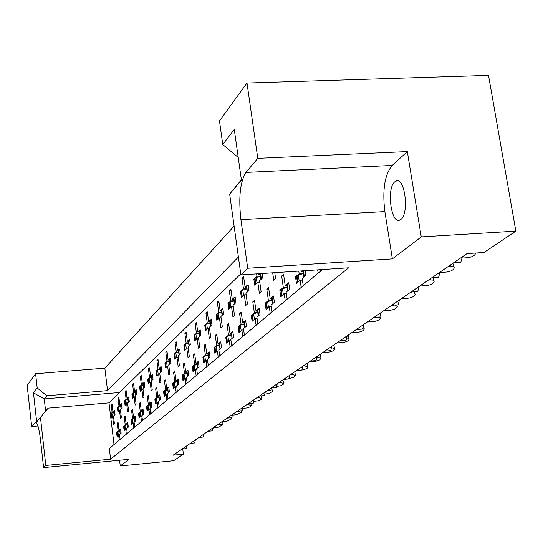 <?xml version="1.0" encoding="UTF-8"?>
<svg xmlns="http://www.w3.org/2000/svg" width="543" height="543" viewBox="0 0 543 543"><rect width="100%" height="100%" fill="white"/><g stroke="black" fill="none" stroke-linecap="round" stroke-linejoin="round"><path stroke-width="0.81" d="M400.856 219.453C409.51 213.582 404.759 176.285 395.996 181.036L394.795 181.803C386.365 188.204 391.041 224.463 399.777 220.098L400.856 219.453M234.108 226.119L104.84 368.161L35.607 373.74L27.15 385.367L31.684 426.574L37.956 426.011M246.997 83.038L219.474 120.885L222.766 144.553L234.284 129.451L241.431 180.174L229.655 194.082L240.895 274.914L247.717 268.256L392.372 258.882L421.246 236.904L407.331 151.578L257.789 158.339L246.997 83.038L488.524 75.396L515.85 231.128L483.996 252.495L467.034 253.595L173.156 455.177L183.405 454.186L182.733 448.973M238.404 257.029L107.541 390.641L104.84 368.161M238.228 157.429L222.766 144.553M240.746 273.869L109.007 402.865L48.184 408.139L36.686 421.986L33.456 392.82L37.182 387.933L35.607 373.74M37.182 387.933L46.793 395.779L107.541 390.641M119.575 460.233L120.261 465.955L128.983 459.324L43.589 467.604L45.802 465.439L110.596 459.181L109.319 448.491L322.494 269.538M110.596 459.181L348.66 267.814L240.895 274.914M305.247 270.672L305.926 275.274L302.179 278.478L303.238 285.699M302.41 270.862L301.216 271.9L303.055 271.778M303.293 273.407L299.159 273.686L297.55 275.084M296.478 276.014L295.507 276.862L296.458 283.371L300.123 280.242L301.175 287.43M296.593 276.787L295.507 276.862M302.417 280.086L300.123 280.242M287.804 283.555L288.74 282.74L289.677 289.175L286.154 292.182L287.172 299.193M286.752 284.308L287.681 290.722L286.752 284.308L285.231 285.794L286.948 285.672M287.172 287.199L283.303 287.471L281.79 288.788M280.779 289.663L279.869 290.457L280.779 296.783L284.22 293.838L285.231 300.822M280.88 290.383L279.869 290.457M286.371 293.688L284.22 293.838M272.627 296.749L273.509 295.983L274.398 302.234L271.086 305.064L272.057 311.879M271.629 297.455L272.518 303.686L271.629 297.455L270.204 298.854L271.812 298.745M272.016 300.177L268.385 300.435L266.959 301.677M266.002 302.505L265.154 303.245L266.022 309.395L269.267 306.625L270.231 313.413M266.097 303.177L265.154 303.245M271.29 306.476L269.267 306.625M258.325 309.184L259.154 308.458L260.009 314.533L256.887 317.207L257.816 323.832M257.382 309.843L258.23 315.904L257.382 309.843L256.045 311.166L257.552 311.058M257.742 312.408L254.328 312.653L252.984 313.827M252.081 314.614L251.28 315.307L252.115 321.293L255.169 318.673L256.099 325.277M252.169 315.245L251.28 315.307M257.077 318.531L255.169 318.673M244.832 320.906L245.619 320.227L246.441 326.139L243.488 328.664L244.384 335.106M243.936 321.537L244.757 327.429L243.936 321.537L242.68 322.78L244.099 322.678M244.275 323.947L241.058 324.191L239.789 325.298M238.927 326.044L238.173 326.696L238.981 332.52L241.866 330.049L242.755 336.477M239.008 326.635L238.173 326.696M243.664 329.913L241.866 330.049M232.085 331.99L232.825 331.345L233.612 337.108L230.823 339.49L231.685 345.769M231.25 332.716L230.042 333.762L231.379 333.66M231.542 334.861L228.515 335.092L227.307 336.144M226.492 336.85L225.786 337.468L226.553 343.142L229.289 340.8L230.144 347.058M226.567 337.407L225.786 337.468M230.985 340.671L229.289 340.8M220.017 342.484L220.716 341.873L221.476 347.486L218.836 349.746L219.664 355.862M219.223 343.169L218.082 344.16L219.338 344.065M219.494 345.199L216.63 345.423L215.49 346.414M214.709 347.092L214.044 347.669L214.79 353.201L217.383 350.988L218.205 357.084M214.784 347.615L214.044 347.669M218.985 350.859L217.383 350.988M208.573 352.427L209.238 351.85L209.971 357.321L207.467 359.466L208.261 365.432M207.82 353.086L206.74 354.022L207.928 353.927M208.071 355L205.363 355.217L204.283 356.16M203.537 356.805L202.906 357.348L203.625 362.744L206.089 360.64L206.876 366.593M203.605 357.294L202.906 357.348M207.609 360.518L206.089 360.64M197.713 361.869L198.344 361.319L199.05 366.654L196.675 368.69L197.442 374.514M196.994 362.493L195.975 363.382L197.095 363.287M197.231 364.312L194.666 364.516L193.634 365.412M192.928 366.03L192.331 366.545L193.023 371.812L195.365 369.81L196.125 375.62M192.989 366.491L192.331 366.545M196.804 369.695L195.365 369.81M187.389 370.842L187.993 370.312L188.672 375.532L186.412 377.466L187.152 383.154M186.697 371.439L185.733 372.281L186.799 372.193M186.921 373.163L184.491 373.36L183.514 374.215M182.835 374.806L182.272 375.294L182.937 380.433L185.163 378.532L185.903 384.2M182.889 375.24L182.272 375.294M186.534 378.417L185.163 378.532M177.568 379.381L178.145 378.878L178.803 383.976L176.645 385.815L177.357 391.374M176.903 379.957L175.993 380.752L176.998 380.663M177.113 381.586L174.805 381.783L173.869 382.591M173.224 383.154L172.688 383.623L173.332 388.645L175.457 386.833L176.17 392.372M173.271 383.568L172.688 383.623M176.76 386.725L175.457 386.833M168.208 387.519L168.751 387.037L169.389 392.019L167.332 393.777L168.031 399.207M167.57 388.069L166.701 388.822L167.658 388.74M167.773 389.616L165.574 389.806L164.685 390.58M164.061 391.123L163.552 391.557L164.183 396.471L166.199 394.747L166.891 400.157M164.108 391.51L163.552 391.557M167.448 394.639L166.199 394.747M159.275 395.277L159.798 394.822L160.416 399.689L158.454 401.372L159.126 406.68M158.671 395.806L157.843 396.526L158.746 396.444M158.855 397.286L156.764 397.462L155.916 398.202M155.312 398.725L154.836 399.139L155.441 403.944L157.375 402.295L158.04 407.589M155.359 399.091L154.836 399.139M158.556 402.193L157.375 402.295M150.75 402.689L151.246 402.254L151.85 407.019L149.97 408.621L150.621 413.82M150.167 403.198L149.379 403.883L150.241 403.809M150.343 404.603L148.348 404.779L147.533 405.485M146.956 405.988L146.508 406.381L147.092 411.085L148.938 409.503L149.583 414.689M147.004 406.334L146.508 406.381M150.072 409.408L148.938 409.503M142.599 409.775L143.074 409.361L143.657 414.024L141.859 415.558L142.49 420.642M142.035 410.264L141.289 410.915L142.11 410.841M142.205 411.608L140.298 411.777L139.524 412.449M138.967 412.931L138.54 413.304L139.11 417.913L140.875 416.4L141.499 421.477M139.008 413.264L138.54 413.304M141.954 416.305L140.875 416.4M134.8 416.556L135.255 416.162L135.818 420.723L134.101 422.189L134.712 427.171M134.257 417.031L133.544 417.648L134.325 417.581M134.413 418.307L132.594 418.47L131.854 419.115M131.318 419.583L130.911 419.936L131.46 424.45L133.15 423.004L133.761 427.972M131.358 419.895L130.911 419.936M134.189 422.909L133.15 423.004M127.327 423.051L127.768 422.671L128.311 427.144L126.668 428.549L127.259 433.429M126.804 423.506L126.125 424.097L126.865 424.029M126.953 424.728L125.216 424.884L124.503 425.502M123.987 425.95L123.6 426.289L124.137 430.714L125.759 429.323L126.349 434.196M124.028 426.255L123.6 426.289M126.75 429.235L125.759 429.323M120.166 429.275L120.587 428.909L121.116 433.294L119.535 434.644L120.118 439.43M119.657 429.717L119.012 430.28L119.718 430.219M119.799 430.884L118.143 431.033L117.458 431.631M116.955 432.065L116.589 432.384L117.112 436.721L118.666 435.391L119.243 440.163M116.996 432.35L116.589 432.384M119.616 435.303L118.666 435.391M187.023 445.667L186.31 448.599M462.358 256.798L460.824 262.188L459.962 262.378M440.027 272.124L438.595 277.297L437.821 277.466M419.108 286.473L417.771 291.442L417.078 291.605M399.472 299.94L398.229 304.725L397.598 304.874M381.01 312.605L379.849 317.214L379.279 317.35M363.62 324.531L362.527 328.983L362.011 329.106M347.208 335.791L346.183 340.094L345.715 340.21M331.692 346.434L330.735 350.595L330.3 350.697M317.003 356.507L316.101 360.538L315.707 360.633M303.075 366.057L301.867 370.055M289.86 375.125L288.727 379M277.29 383.745L276.224 387.505M265.33 391.951L264.326 395.603M253.927 399.77L253.248 403.245L252.868 403.279M243.054 407.236L242.056 410.644M232.662 414.357L231.725 417.682M222.732 421.171L221.849 424.409M222.257 424.287L222.725 424.952L218.157 427.232L213.229 427.687L212.394 430.843M204.127 433.938L203.333 437.013M195.399 439.925L194.645 442.925M262.14 273.516L262.744 277.758L259.568 280.704L261.122 291.659L259.364 293.24L257.823 282.319L254.715 285.197L253.866 279.183L254.681 278.41M259.717 273.679L258.712 274.622L260.267 274.52M260.477 276.027L256.968 276.265L255.604 277.548M254.782 279.122L253.866 279.183M259.778 282.184L257.823 282.319M247.323 285.34L248.117 284.586L248.952 290.539L245.952 293.315L247.438 303.978L245.789 305.471L244.309 294.842L241.37 297.557L240.556 291.7L241.323 290.98M246.413 286.025L247.241 291.958L246.413 286.025L245.131 287.403L246.59 287.301M246.787 288.72L243.488 288.944L242.198 290.166M241.418 291.645L240.556 291.7M246.149 294.713L244.309 294.842M234.372 297.523L235.126 296.811L235.927 302.607L233.096 305.227L234.522 315.619L232.954 317.024L231.535 306.673L228.759 309.245L227.979 303.537L228.698 302.858M233.531 298.317L232.302 299.471L233.673 299.376M233.857 300.713L230.748 300.931L229.526 302.084M228.779 303.483L227.979 303.537M233.273 306.551L231.535 306.673M222.121 309.048L222.834 308.376L223.607 314.024L220.926 316.501L222.297 326.628L220.818 327.958L219.447 317.872L216.82 320.309L216.066 314.743L216.745 314.105M221.32 309.802L220.159 310.895L221.456 310.8M221.625 312.062L218.686 312.279L217.533 313.365M216.82 314.689L216.066 314.743M221.089 317.75L219.447 317.872M210.514 319.97L211.193 319.332L211.933 324.836L209.388 327.191L210.711 337.06L209.306 338.323L207.989 328.488L205.498 330.796L204.772 325.372L205.41 324.768M209.747 320.689L208.655 321.714L209.876 321.626M210.039 322.82L207.263 323.031L206.164 324.062M205.485 325.318L204.772 325.372M209.55 328.366L207.989 328.488M199.505 330.327L200.15 329.723L200.862 335.092L198.446 337.325L199.722 346.957L198.392 348.158L197.116 338.56L194.747 340.753L194.048 335.459L194.652 334.888M198.772 331.013L197.74 331.99L198.894 331.902M199.043 333.035L196.417 333.232L195.371 334.216M194.72 335.411L194.048 335.459M198.595 338.445L197.116 338.56M189.045 340.169L189.656 339.592L190.342 344.839L188.048 346.963L189.283 356.364L188.014 357.504L186.785 348.131L184.532 350.221L183.853 345.049L184.423 344.513M188.346 340.828L187.362 341.751L188.455 341.662M188.597 342.742L186.106 342.932L185.109 343.868M184.491 345.002L183.853 345.049M188.19 348.022L186.785 348.131M179.088 349.529L179.672 348.986L180.337 354.104L178.152 356.127L179.346 365.31L178.138 366.403L176.95 357.24L174.805 359.228L174.154 354.179L174.69 353.669M178.423 350.16L177.493 351.036L178.525 350.954M178.661 351.979L176.292 352.163L175.348 353.052M174.751 354.131L174.154 354.179M178.287 357.138L176.95 357.24M169.613 358.448L170.169 357.925L170.807 362.934L168.73 364.862L169.878 373.835L168.73 374.874L167.583 365.921L165.534 367.821L164.902 362.88L165.411 362.398M168.975 359.052L168.092 359.88L169.07 359.805M169.192 360.776L166.945 360.959L166.043 361.808M165.472 362.833L164.902 362.88M168.853 365.819L167.583 365.921M160.572 366.953L161.101 366.457L161.726 371.344L159.737 373.19L160.857 381.967L159.757 382.951L158.644 374.202L156.689 376.014L156.079 371.181L156.567 370.726M159.961 367.53L159.119 368.317L160.049 368.242M160.171 369.172L158.027 369.349L157.171 370.156M156.615 371.134L156.079 371.181M159.859 374.1L158.644 374.202M151.945 375.07L152.454 374.595L153.058 379.381L151.158 381.138L152.237 389.725L151.192 390.668L150.112 382.109L148.246 383.833L147.655 379.109L148.11 378.675M151.354 375.627L150.56 376.374L151.443 376.299M151.551 377.188L149.515 377.358L148.694 378.132M148.164 379.068L147.655 379.109M151.266 382.007L150.112 382.109M143.705 382.829L144.187 382.374L144.771 387.057L142.958 388.734L144.004 397.143L142.999 398.046L141.954 389.664L140.169 391.32L139.599 386.691L140.033 386.277M143.135 383.358L142.375 384.077L143.216 384.003M143.318 384.851L141.377 385.014L140.589 385.754M140.08 386.65L139.599 386.691M143.06 389.569L141.954 389.664M135.818 390.247L136.279 389.813L136.843 394.394L135.112 396.003L136.123 404.236L135.166 405.098L134.155 396.892L132.444 398.474L131.888 393.946L132.302 393.553M135.268 390.756L134.549 391.442L135.343 391.374M135.445 392.182L133.592 392.338L132.838 393.044M132.343 393.906L131.888 393.946M135.207 396.804L134.155 396.892M128.263 397.347L128.705 396.933L129.261 401.426L127.598 402.967L128.582 411.031L127.666 411.859L126.682 403.816L125.039 405.336L124.496 400.89L124.89 400.524M127.741 397.843L127.048 398.494L127.809 398.426M127.904 399.2L126.132 399.356L125.413 400.035M124.938 400.856L124.496 400.89M127.686 403.727L126.682 403.816M121.028 404.162L121.456 403.761L121.985 408.16L120.397 409.639L121.354 417.54L120.471 418.334L119.514 410.454L117.946 411.913L117.417 407.555L117.79 407.202M120.519 404.637L119.86 405.254L120.587 405.193M120.675 405.933L118.985 406.083L118.293 406.734M117.831 407.521L117.417 407.555M120.485 410.365L119.514 410.454M114.084 410.691L114.492 410.304L115.014 414.621L113.487 416.04L114.417 423.791L113.568 424.551L112.639 416.82L111.132 418.219L110.616 413.949L110.976 413.617M113.596 411.153L112.964 411.743L113.657 411.682M113.745 412.388L112.123 412.537L111.464 413.162M111.016 413.915L110.616 413.949M113.568 416.739L112.639 416.82M120.261 465.955L173.651 460.729L183.405 454.186M109.007 402.865L114.016 444.547M274.772 272.681L275.62 278.6L273.76 280.276L272.695 272.824M256.635 273.882L256.968 276.265M258.583 273.753L258.712 274.622M245.131 287.403L243.651 276.781L242.015 278.362L243.488 288.944M232.302 299.471L230.877 289.127L229.329 290.62L230.748 300.931M220.159 310.895L218.795 300.808L217.329 302.227L218.686 312.279M208.655 321.714L207.338 311.886L205.946 313.23L207.263 323.031M197.74 331.99L196.471 322.393L195.147 323.669L196.417 333.232M187.362 341.751L186.14 332.384L184.885 333.592L186.106 342.932M177.493 351.036L176.305 341.886L175.111 343.04L176.292 352.163M168.092 359.88L166.945 350.934L165.805 352.04L166.945 360.959M159.119 368.317L158.013 359.575L156.92 360.62L158.027 369.349M150.56 376.374L149.481 367.815L148.443 368.819L149.515 377.358M142.375 384.077L141.329 375.695L140.338 376.659L141.377 385.014M134.549 391.442L133.53 383.236L132.58 384.159L133.592 392.338M127.048 398.494L126.064 390.458L125.155 391.34L126.132 399.356M119.86 405.254L118.903 397.381L118.028 398.223L118.985 406.083M112.964 411.743L112.034 404.019L111.2 404.827L112.123 412.537M320.126 269.695L320.37 271.324M317.669 269.857L318.164 273.17M298.786 271.1L299.159 273.686M301.073 270.95L301.216 271.9M285.231 285.794L283.575 274.317L281.654 276.034L283.303 287.471M270.204 298.854L268.615 287.702L266.81 289.317L268.385 300.435M256.045 311.166L254.518 300.32L252.814 301.84L254.328 312.653M242.68 322.78L241.214 312.225L239.606 313.664L241.058 324.191M230.042 333.762L228.637 323.479L227.117 324.843L228.515 335.092M218.082 344.16L216.732 334.135L215.286 335.431L216.63 345.423M206.74 354.022L205.437 344.242L204.066 345.47L205.363 355.217M195.975 363.382L194.713 353.839L193.41 355L194.666 364.516M185.733 372.281L184.518 362.962L183.283 364.068L184.491 373.36M175.993 380.752L174.819 371.643L173.638 372.702L174.805 381.783M166.701 388.822L165.567 379.924L164.441 380.928L165.574 389.806M157.843 396.526L156.744 387.824L155.665 388.781L156.764 397.462M149.379 403.883L148.314 395.365L147.282 396.281L148.348 404.779M141.289 410.915L140.25 402.58L139.266 403.456L140.298 411.777M133.544 417.648L132.54 409.483L131.596 410.325L132.594 418.47M126.125 424.097L125.148 416.094L124.245 416.902L125.216 424.884M119.012 430.28L118.062 422.44L117.193 423.214L118.143 431.033M421.246 236.904L515.85 231.128M229.655 194.082L241.377 179.808M45.802 465.439L40.474 417.513M243.855 278.24L242.015 278.362M231.067 290.505L229.329 290.62M218.972 302.112L217.329 302.227M207.501 313.114L205.946 313.23M196.62 323.56L195.147 323.669M186.283 333.49L184.885 333.592M176.441 342.938L175.111 343.04M167.074 351.939L165.805 352.04M158.135 360.525L156.92 360.62M149.596 368.724L148.443 368.819M141.438 376.564L140.338 376.659M133.632 384.071L132.58 384.159M126.159 391.252L125.155 391.34M118.998 398.141L118.028 398.223M112.123 404.752L111.2 404.827M283.799 275.892L281.654 276.034M268.826 289.181L266.81 289.317M254.715 301.711L252.814 301.84M241.397 313.535L239.606 313.664M228.807 324.714L227.117 324.843M216.888 335.309L215.286 335.431M205.587 345.348L204.066 345.47M194.856 354.891L193.41 355M184.647 363.959L183.283 364.068M174.941 372.593L173.638 372.702M165.683 380.826L164.441 380.928M156.852 388.679L155.665 388.781M148.415 396.186L147.282 396.281M140.352 403.361L139.266 403.456M132.628 410.23L131.596 410.325M125.236 416.814L124.245 416.902M118.143 423.126L117.193 423.214M257.789 158.339L245.931 172.409C240.128 181.824 238.458 197.571 240.909 219.65L247.717 268.256M43.589 467.604L40.467 439.457C39.035 428.115 37.358 422.386 35.431 422.257L31.684 426.574M407.331 151.578L392.168 165.445C384.688 174.697 382.252 190.077 384.858 211.58L392.372 258.882M119.582 392.508L44.255 398.922L45.626 411.166L48.184 408.139M46.793 395.779L44.255 398.922L33.456 392.82M36.686 421.986L45.626 411.166M260.246 273.638L261.027 279.143L261.346 278.844L260.606 273.618M254.796 278.491L255.597 284.172L255.061 277.846L260.504 276.224M256.452 283.589L255.909 283.887M261.896 278.545L261.346 278.844M246.495 285.91L248.185 285.082M247.323 291.849L246.793 285.632M241.431 291.041L242.198 296.593L241.683 290.444L246.814 288.93M243.013 296.044L242.497 296.322M248.151 291.279L247.628 291.564M233.626 298.372L235.187 297.279M233.585 298.066L234.664 303.578L233.87 297.795M228.793 302.906L229.533 308.336L229.031 302.349L233.89 300.931M230.313 307.806L229.818 308.071M235.167 303.306L234.664 303.578M221.408 309.843L222.895 308.818M221.368 309.564L222.406 314.94L221.639 309.306M216.827 314.139L217.546 319.447L217.057 313.623L221.659 312.286M218.286 318.945L217.811 319.196M222.888 314.682L222.406 314.94M462.344 258.061L467.72 257.708C472.084 257.083 474.731 255.638 475.675 253.364L475.675 253.038M440.034 272.491L446.617 272.043C450.833 271.439 453.378 270.061 454.26 267.896L453.996 267.007L452.672 266.294L448.538 266.28M303.048 270.821L303.924 276.787L304.304 276.462L303.469 270.794M296.485 276.034L297.523 282.258L297.897 281.946L296.94 275.41L303.32 273.57M296.573 275.729L296.94 275.41M298.507 281.62L297.897 281.946M304.928 276.136L304.304 276.462M419.773 286.018L426.771 285.523C430.843 284.939 433.294 283.622 434.122 281.559L433.857 280.704L432.547 280.018L428.508 280.018M286.86 284.179L288.815 283.263M287.79 290.593L288.143 290.288L287.213 283.867M280.914 289.765L281.769 295.738L282.122 295.44L281.206 289.093L287.193 287.362M280.86 289.392L281.206 289.093M282.699 295.134L282.122 295.44M288.733 289.976L288.143 290.288M401.25 298.718L408.071 298.222C412.015 297.659 414.377 296.39 415.157 294.428L414.886 293.607L413.929 293.037L409.646 292.962M271.724 297.34L273.577 296.478M272.613 303.571L272.946 303.286L272.057 297.048M266.124 302.587L266.952 308.41L267.278 308.132L266.403 301.962L272.043 300.354M267.835 307.847L267.278 308.132M273.516 302.994L272.946 303.286M383.779 310.705L390.431 310.209C394.252 309.659 396.526 308.444 397.266 306.571L395.148 305.051M257.47 309.734L259.221 308.926M258.319 315.795L258.638 315.524L257.782 309.462M252.19 314.675L252.984 320.363L252.454 314.098L257.769 312.592M253.825 319.827L253.289 320.099M259.181 315.252L258.638 315.524M367.258 322.033L373.747 321.544C377.453 321.008 379.652 319.841 380.351 318.049L379.937 317.153M244.017 321.436L245.68 320.669M244.839 327.334L244.316 321.171M239.029 326.092L239.796 331.644L239.28 325.556L244.302 324.144M240.597 331.142L240.081 331.393M245.653 326.811L245.137 327.076M351.62 332.764L357.952 332.268C361.557 331.746 363.681 330.626 364.339 328.909L363.287 327.707M231.345 332.757L232.886 331.766M231.304 332.486L232.092 338.235L231.589 332.241M226.58 336.891L227.32 342.314L226.818 336.389L231.569 335.065M228.087 341.832L227.592 342.076M232.872 337.746L232.37 337.99M209.829 320.716L211.247 319.752M209.795 320.458L210.793 325.705L210.053 320.214M205.492 324.789L206.184 329.974L205.709 324.307L210.066 323.051M206.89 329.506L206.435 329.744M211.254 325.461L210.793 325.705M198.847 331.033L200.197 330.124M198.813 330.789L199.77 335.92L199.057 330.565M194.727 334.902L195.392 339.979L194.93 334.447L199.071 333.266M196.071 339.524L195.629 339.755M200.218 335.689L199.77 335.92M188.414 340.834L189.704 339.979M188.38 340.61L189.297 345.626L188.611 340.393M184.491 344.513L185.136 349.482L184.688 344.086L188.625 342.972M185.787 349.054L185.367 349.271M189.731 345.402L189.297 345.626M336.796 342.932L342.979 342.443C346.475 341.934 348.538 340.855 349.163 339.205L347.113 337.841M219.304 343.203L220.77 342.273M219.27 342.952L220.03 348.552L219.535 342.721M214.79 347.12L215.503 352.421L215.021 346.651L219.521 345.409M216.236 351.966L215.768 352.197M220.77 348.09L220.295 348.321M322.718 352.583L329.363 352.034L332.825 350.954L334.753 348.979L331.685 347.635M207.894 353.106L209.293 352.231M207.86 352.875L208.593 358.332L208.118 352.658M203.611 356.819L204.304 362.005L203.829 356.384L208.098 355.21M205.003 361.57L204.548 361.794M209.306 357.891L208.845 358.115M309.34 361.767L316.42 361.115L319.651 359.914L321.062 358.265L317.017 357.05M197.061 362.507L198.399 361.679M197.034 362.296L197.978 367.414L197.272 362.086M192.996 366.036L193.661 371.107L193.199 365.622L197.258 364.523M194.333 370.693L193.892 370.91M198.419 367.197L197.978 367.414M178.484 350.16L179.719 349.353M178.457 349.957L179.339 354.857L178.674 349.746M174.751 353.669L175.375 358.529L174.941 353.262L178.688 352.21M176.007 358.122L175.593 358.326M179.753 354.647L179.339 354.857M169.029 359.045L170.21 358.278M169.002 358.855L169.857 363.647L169.212 358.651M165.466 362.385L166.077 367.149L165.649 362.005L169.226 361.014M166.681 366.756L166.287 366.959M170.258 363.443L169.857 363.647M160.009 367.516L161.149 366.79M159.988 367.339L160.809 372.03L160.192 367.149M156.615 370.706L157.205 375.376L156.791 370.346L160.199 369.403M157.782 374.996L157.402 375.193M161.196 371.84L160.809 372.03M302.084 370.034L296.614 370.496L303.523 369.858L307.053 368.439L308.024 367.109L304.732 365.88L303.15 366.009M186.765 371.439L188.041 370.665M186.738 371.242L187.647 376.251L186.968 371.045M182.896 374.799L183.541 379.767L183.093 374.419L186.955 373.374M184.179 379.374L183.765 379.571M188.068 376.048L187.647 376.251M289.439 378.403L293.39 377.528L295.555 375.776L292.358 374.344L290.81 374.473M176.964 379.951L178.185 379.211M176.943 379.767L177.812 384.661L177.161 379.577M173.278 383.148L173.903 388.007L173.468 382.788L177.147 381.804M174.52 387.634L174.113 387.824M178.226 384.464L177.812 384.661M277.079 386.406L281.118 385.693L283.589 384.05L283.758 383.568L280.555 382.421L279.041 382.55M167.624 388.055L168.792 387.356M167.604 387.885L168.242 392.854L167.814 387.709M164.108 391.109L164.719 395.867L164.291 390.763L167.801 389.833M165.31 395.508L164.923 395.691M168.839 392.487L168.445 392.677M151.402 375.6L152.495 374.914M151.382 375.437L151.986 380.215L151.572 375.261M148.158 378.654L148.734 383.229L148.327 378.315L151.585 377.419M149.291 382.869L148.918 383.053M152.549 379.849L152.176 380.032M143.176 383.331L144.221 382.679M143.155 383.182L143.922 387.682L143.338 383.005M140.074 386.249L140.63 390.736L140.237 385.93L143.352 385.082M141.166 390.39L140.813 390.566M144.289 387.505L143.922 387.682M135.309 390.729L136.313 390.105M135.288 390.587L136.035 394.999L135.465 390.417M132.336 393.519L132.879 397.917L132.492 393.22L135.472 392.406M133.402 397.591L133.055 397.761M136.381 394.829L136.035 394.999M265.228 394.055L269.369 393.465L272.281 391.707L272.443 391.238L269.28 390.132L267.801 390.261M158.719 395.786L159.839 395.128M158.699 395.63L159.513 400.32L158.895 395.46M155.359 398.705L155.95 403.368L155.536 398.379L158.882 397.496M156.52 403.021L156.146 403.198M159.893 400.137L159.513 400.32M253.893 401.372L258.638 400.727L261.298 399.268L261.624 398.576L258.509 397.503L257.056 397.625M150.207 403.177L151.287 402.546M150.194 403.028L150.974 407.617L150.377 402.865M147.004 405.96L147.574 410.528L147.167 405.655L150.37 404.82M148.124 410.203L147.757 410.372M151.348 407.447L150.974 407.617M243.054 408.377L247.873 407.82L250.73 406.497L251.273 405.594L248.199 404.555L246.773 404.678M142.076 410.236L143.108 409.639M142.062 410.101L142.816 414.594L142.239 409.945M139.008 412.904L139.565 417.384L139.171 412.612L142.225 411.818M140.094 417.065L139.741 417.228M143.176 414.431L142.816 414.594M127.775 397.809L128.745 397.218M127.761 397.673L128.474 402.003L127.924 397.517M124.931 400.483L125.453 404.8L125.08 400.198L127.931 399.431M128.813 401.84L128.474 402.003M120.553 404.596L121.483 404.033M120.539 404.467L121.075 408.865L120.702 404.318M117.824 407.162L118.34 411.397L117.967 406.89L120.702 406.157M113.63 411.105L114.525 410.569M113.616 410.99L114.288 415.151L113.765 410.841M111.01 413.569L111.505 417.73L111.145 413.311L113.772 412.612M232.675 415.083L236.558 414.73L241.357 412.32L238.323 411.309L236.924 411.431M134.297 416.997L135.288 416.427M134.277 416.868L134.84 421.422L134.454 416.719M131.358 419.549L131.895 423.94L131.508 419.277L134.44 418.517M132.411 423.642L132.064 423.798M135.356 421.117L135.01 421.273M222.745 421.517L227.164 421.11L231.847 418.768L230.565 417.825M126.838 423.472L127.795 422.929M126.824 423.35L127.537 427.674L126.987 423.207M124.021 425.916L124.544 430.226L124.171 425.658L126.981 424.931M119.691 429.676L120.614 429.16M119.677 429.561L120.207 433.938L119.84 429.425M116.989 432.024L117.498 436.253L117.132 431.78L119.827 431.088M384.858 211.58L240.909 219.65M392.168 165.445L245.931 172.409M36.184 422.427L35.091 422.522M256.248 277.344L257.049 283.032M242.823 289.962L243.59 295.507M230.13 301.894L230.87 307.29M218.116 313.189L218.829 318.442M450.507 266.151L450.208 265.14M298.263 274.86L299.173 281.057M430.423 279.889L430.137 278.905M282.475 288.571L283.344 294.591M411.513 292.826L411.282 292.019M267.624 301.474L268.452 307.318M253.622 313.63L254.416 319.318M240.406 325.108L241.167 330.646M227.904 335.968L228.644 341.357M206.727 323.893L207.412 329.017M195.921 334.054L196.58 339.056M185.645 343.705L186.283 348.599M216.066 346.244L216.779 351.504M204.84 355.998L205.525 361.122M317.716 356.995L317.512 356.16M194.177 365.256L194.835 370.265M175.864 352.902L176.482 357.674M166.545 361.658L167.142 366.328M157.66 370.014L158.237 374.582M304.732 365.88L304.528 365.066M184.036 374.066L184.674 378.953M292.358 374.344L292.168 373.543M174.384 382.448L174.995 387.227M280.555 382.421L280.371 381.634M165.181 390.444L165.778 395.107M149.169 377.996L149.732 382.462M141.058 385.618L141.601 389.996M133.293 392.922L133.816 397.204M269.28 390.132L269.104 389.365M156.398 398.067L156.975 402.635M258.509 397.503L258.339 396.75M148.008 405.356L148.565 409.822M248.199 404.555L248.036 403.816M139.979 412.327L140.522 416.698M125.854 399.913L126.363 404.107M118.72 406.612L119.222 410.725M111.878 413.047L112.367 417.078M132.302 418.999L132.825 423.282M124.938 425.386L125.453 429.588M117.885 431.515L118.381 435.635M395.996 181.036L398.046 180.928M460.512 262.344L453.615 262.798M438.316 277.432L431.604 277.894M417.519 291.571L410.99 292.039M397.992 304.84L391.646 305.309M379.632 317.322L373.448 317.791M362.33 329.085L356.303 329.547M346 340.183L340.122 340.651M330.565 350.676L324.829 351.145M315.945 360.613L310.345 361.075M288.924 378.98L283.575 379.435M276.407 387.485L271.181 387.94M264.495 395.582L259.378 396.037M253.14 403.3L248.131 403.748M242.307 410.664L237.406 411.105M231.963 417.696L227.157 418.137M222.067 424.422L217.356 424.857M212.598 430.857L207.983 431.291M203.523 437.027L198.996 437.454M194.822 442.939L190.383 443.36M186.473 448.613L182.115 449.034M35.811 422.223L35.431 422.257M260.939 279.265L260.138 273.645M255.509 284.294L254.66 278.26M242.117 296.702L241.302 290.831M234.304 303.944L233.51 298.168M229.458 308.431L228.678 302.716M222.067 315.286L221.3 309.659M217.478 319.535L216.725 313.963M453.996 267.007L452.889 263.294M303.808 276.923L302.913 270.828M297.415 282.394L296.458 275.871M433.884 280.745L433.036 277.799M281.674 295.86L280.758 289.521M414.947 293.675L414.411 291.795M266.857 308.526L265.982 302.363M397.069 305.879L396.811 304.928M252.895 320.472L252.061 314.472M380.175 317.404L380.073 317.017M239.714 331.746L238.906 325.909M364.183 328.311L363.586 326.058M232.017 338.323L231.23 332.581M227.245 342.402L226.472 336.721M210.467 326.031L209.734 320.546M206.116 330.063L205.39 324.626M199.464 336.232L198.758 330.877M195.337 340.061L194.632 334.753M189.012 345.918L188.326 340.692M185.082 349.556L184.41 344.377M349.02 338.649L348.117 335.167M219.956 348.64L219.202 343.04M215.442 352.502L214.695 346.963M334.624 348.463L333.755 345.015M208.526 358.414L207.799 352.957M204.236 362.079L203.523 356.676M320.94 357.789L320.099 354.389M197.679 367.692L196.973 362.371M193.6 371.181L192.908 365.901M179.068 355.136L178.403 350.025M175.328 358.597L174.676 353.541M169.592 363.912L168.954 358.923M166.029 367.217L165.398 362.269M160.565 372.281L159.941 367.401M157.165 375.437L156.547 370.597M307.915 366.661L307.1 363.301M187.362 376.516L186.683 371.317M183.486 379.835L182.815 374.677M295.507 375.111L294.713 371.799M177.547 384.912L176.889 379.835M173.855 388.069L173.203 383.039M283.663 383.175L282.896 379.903M168.194 392.915L167.556 387.946M164.672 395.928L164.04 391.001M151.938 380.27L151.341 375.498M148.694 383.283L148.096 378.552M143.705 387.906L143.121 383.236M140.596 390.79L140.019 386.154M135.818 395.209L135.255 390.634M132.845 397.971L132.288 393.431M272.355 390.872L271.67 387.899M159.269 400.544L158.651 395.691M155.902 403.422L155.298 398.603M261.543 398.229L261.013 395.888M150.744 407.834L150.153 403.082M147.533 410.583L146.943 405.872M251.199 405.275L250.805 403.51M142.599 414.804L142.022 410.148M139.524 417.431L138.954 412.816M128.27 402.207L127.72 397.72M125.419 404.847L124.876 400.401M121.041 408.913L120.505 404.515M118.306 411.445L117.777 407.087M114.098 415.341L113.582 411.031M111.478 417.771L110.962 413.495M241.289 412.015L241.017 410.779M134.8 421.47L134.243 416.915M131.861 423.988L131.304 419.467M231.786 418.477L231.623 417.73M127.333 427.857L126.79 423.391M124.517 430.266L123.974 425.841M222.671 424.68L222.487 423.845M120.173 433.979L119.643 429.608M117.471 436.294L116.949 431.956"/></g></svg>
